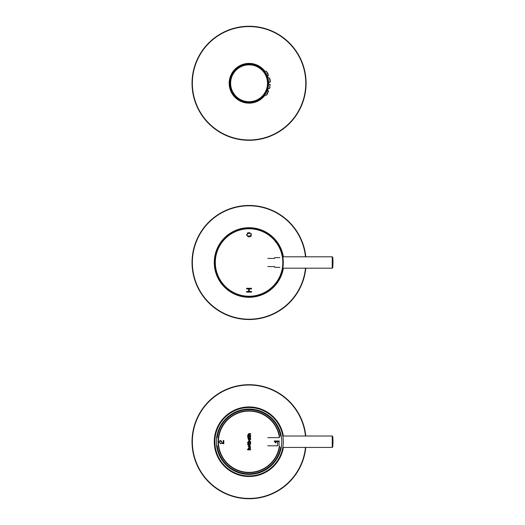 <?xml version="1.0" encoding="UTF-8"?>
<svg xmlns="http://www.w3.org/2000/svg" width="525" height="525" viewBox="0 0 525 525"><rect width="100%" height="100%" fill="white"/><g stroke="black" fill="none" stroke-linecap="round" stroke-linejoin="round"><path stroke-width="0.79" d="M249.06 498.75A57.028 57.028 0 0 0 305.799 447.425A57.028 57.028 0 0 1 249.06 498.75A57.028 57.028 0 0 1 192.065 443.625A57.028 57.028 0 0 1 245.254 384.825A57.028 57.028 0 0 1 305.799 436.019A57.028 57.028 0 0 0 245.254 384.825A57.028 57.028 0 0 0 192.065 443.625A57.028 57.028 0 0 0 249.06 498.75M214.6 441.722A34.46 34.46 0 0 1 246.199 407.38A34.46 34.46 0 0 1 283.041 436.019A34.46 34.46 0 0 0 246.199 407.38A34.46 34.46 0 0 0 214.6 441.722A34.46 34.46 0 0 0 246.199 476.063A34.46 34.46 0 0 0 283.041 447.425A34.46 34.46 0 0 1 246.199 476.063A34.46 34.46 0 0 1 214.6 441.722M305.799 256.797A57.028 57.028 0 0 0 245.254 205.603A57.028 57.028 0 0 0 192.065 264.403A57.028 57.028 0 0 0 249.06 319.528A57.028 57.028 0 0 0 305.799 268.203M214.6 262.5A34.46 34.46 0 0 1 246.199 228.158A34.46 34.46 0 0 1 283.041 256.797A34.46 34.46 0 0 0 246.199 228.158A34.46 34.46 0 0 0 214.6 262.5A34.46 34.46 0 0 0 246.199 296.842A34.46 34.46 0 0 0 283.041 268.203A34.46 34.46 0 0 1 246.199 296.842A34.46 34.46 0 0 1 214.6 262.5M215.086 266.575L214.843 262.5M283.277 262.5L282.765 268.367M248.633 288.927L246.625 288.927L246.625 288.277L251.514 288.277L251.514 288.927L249.211 288.927L249.211 291.467L251.514 291.467L251.514 292.117L246.625 292.117L246.625 291.467L248.633 291.467L248.633 288.927L248.633 291.467M248.003 232.798L248.148 233.408L249.775 233.336L249.933 232.713L248.003 232.798L248.148 233.408L247.268 234.111M274.641 266.575L267.796 266.575M249.06 296.717A34.217 34.217 0 0 1 219.424 245.392A34.217 34.217 0 0 1 278.69 245.392A34.217 34.217 0 0 1 249.06 296.717A34.217 34.217 0 0 1 219.424 245.392A34.217 34.217 0 0 1 278.69 245.392A34.217 34.217 0 0 1 249.06 296.717M250.753 233.92L249.775 233.336L249.933 232.713M251.213 233.573L251.239 235.856M250.694 236.427L249.972 236.762M249.191 236.887L247.656 236.565M246.711 235.331L246.625 234.544M247.288 233.146L247.695 232.91M247.223 234.229L247.157 234.682M247.249 235.252L247.557 235.745M248.043 236.06L250.497 235.823L250.95 235.043M251.514 288.277L251.514 288.927M249.211 288.927L249.211 291.467M251.514 291.467L251.514 292.117M246.625 292.117L246.625 291.467M246.625 288.927L246.625 288.277M274.641 267.389L279.851 267.389M282.798 268.203L332.24 268.203L332.24 256.797L332.725 257.243L332.725 267.757A57.875 57.875 0 0 0 332.725 257.243M268.597 82.622L267.711 77.411M229.779 86.533A19.55 19.55 0 0 0 260.662 99.015A19.55 19.55 0 0 0 257.873 65.822A19.55 19.55 0 0 0 229.779 86.533M249.06 64.214A19.064 19.064 0 0 0 232.549 92.807A19.064 19.064 0 0 0 265.565 92.807A19.064 19.064 0 0 0 249.06 64.214M249.06 102.014A18.736 18.736 0 0 1 230.324 83.278A18.736 18.736 0 0 1 249.06 64.536A18.736 18.736 0 0 1 267.796 83.278A18.736 18.736 0 0 1 249.06 102.014M268.577 82.156L270.224 82.103L269.391 77.903L267.842 77.851M267.842 88.699L269.391 88.646L270.224 84.453L268.577 84.394M268.196 75.653L267.081 75.692L268.413 75.646L266.326 71.282L264.449 71.216L266.063 71.269M266.516 71.387C268.912 75.607 268.912 75.607 266.516 71.387M268.413 90.904L266.326 95.274L268.413 90.904L267.081 90.858A19.55 19.55 0 0 0 267.711 89.138A19.55 19.55 0 0 1 267.081 90.858L268.196 90.897M266.326 95.274L264.449 95.34A19.55 19.55 0 0 1 264.37 95.432A19.55 19.55 0 0 0 264.449 95.34L265.873 95.287M248.469 447.917L249.244 447.694L248.174 448.658L248.45 449.334L247.505 449.334L247.649 449.866L250.609 449.866L250.609 449.334L249.218 449.334L248.614 448.652L250.609 448.225L250.609 447.694L249.06 447.7M249.06 447.352L250.661 446.211L249.06 445.029M248.653 444.557L250.031 444.557L250.661 443.953L250.136 443.369L249.946 444.038L248.653 444.038L248.653 443.369L248.227 443.369L248.227 444.038L247.505 444.038L248.227 444.944L249.06 444.557M249.06 442.956L250.609 442.956L250.661 441.755L249.454 440.692L248.266 441.276L248.45 442.431L247.505 442.431L247.643 442.956L249.06 442.956M249.06 444.038L248.653 444.038M249.408 444.99L248.174 446.191L249.421 447.398M249.218 449.334L248.614 448.652L249.263 448.225L248.614 448.652L249.06 449.321M274.339 441.374L275.559 442.785L276.137 442.785L275.415 441.584L279.228 441.584L279.228 440.993L274.339 440.993L274.339 441.374M220.336 443.658L220.395 443.048L223.808 443.776L223.808 440.554L223.237 440.554L223.237 442.942L220.349 443.527M249.218 435.225L248.614 434.542L250.609 434.116L250.609 433.584L249.244 433.584L248.174 434.542L248.45 435.225L247.505 435.225L247.649 435.757L250.609 435.757L250.609 435.225L249.218 435.225L248.614 434.542L249.218 435.225M250.136 436.19L250.55 436.255L250.136 436.19L249.946 436.859L248.653 436.859L248.653 436.19L248.227 436.19L248.227 436.859L247.505 436.859L248.227 437.765L250.031 437.377L250.55 436.255A1.194 1.194 0 0 1 250.661 436.774L250.031 437.377M249.48 438.067L250.609 438.067L250.661 439.281L249.421 440.468L248.174 439.267L248.24 438.067L249.48 438.067M249.06 475.939A34.217 34.217 0 0 1 214.843 441.722A34.217 34.217 0 0 1 249.06 407.512A34.217 34.217 0 0 1 283.277 441.722A34.217 34.217 0 0 1 249.06 475.939M215.086 445.797L214.843 441.722A34.217 34.217 0 0 1 214.961 438.848A34.217 34.217 0 0 0 214.843 441.709L214.843 441.722M279.037 445.797L279.037 441.584M277.574 441.584L277.574 445.797L267.796 445.797M250.609 435.225L250.609 435.757M248.45 435.225L248.174 434.542M248.469 433.808L249.244 433.584M250.609 433.584L250.609 434.116M249.263 434.116L248.614 434.542M248.227 437.765L248.227 437.377M247.649 437.377L247.505 436.859M248.227 436.859L248.227 436.19L248.653 436.19M249.408 439.937L248.62 439.287L249.408 439.937L250.215 439.261L249.421 438.598L248.62 439.287L249.421 438.598L250.215 439.261L249.408 439.937M250.609 438.539L250.609 438.067M248.24 438.067L248.233 438.539M248.397 438.539A1.227 1.227 0 0 0 248.174 439.267M250.661 439.281A1.26 1.26 0 0 0 250.438 438.539M248.771 440.81L249.454 440.692M250.661 441.755A1.011 1.011 0 0 1 250.602 442.083M249.913 442.437L248.909 442.437L248.607 441.827L249.224 441.236L250.228 441.807L249.913 442.437A0.794 0.794 0 0 0 250.228 441.807L249.224 441.236L248.607 441.827M248.45 442.431L248.266 441.276M250.136 443.369L250.55 443.435A1.194 1.194 0 0 1 250.661 443.953L250.031 444.557M248.653 444.944L248.227 444.557M249.421 445.522L248.62 446.211L249.408 446.86L248.62 446.211L249.421 445.522L250.215 446.191L249.408 446.86L250.215 446.191L249.329 445.528M250.609 447.694L250.609 448.225M250.609 449.334L250.609 449.866M247.649 449.866L247.505 449.334M248.45 449.334L248.174 448.658M218.932 442.312L219.102 441.269M219.909 440.613L220.316 440.567M220.946 440.731L221.767 441.4M223.237 440.554L223.808 440.554M223.407 443.71L222.954 443.467M222.712 443.277L222.272 442.837M222.187 442.733L221.668 442.129M221.005 441.479L220.224 441.177M220.139 441.184L219.719 441.381M219.575 442.667L220.395 443.048M274.339 440.993L279.228 440.993L279.228 441.584L275.415 441.584L276.137 442.785L275.559 442.785M332.24 436.019L332.24 447.425L332.725 446.985A57.881 57.881 0 0 0 332.968 441.722L332.725 436.465L332.24 436.019L282.798 436.019M306.082 83.278A57.028 57.028 0 0 0 220.546 33.889A57.028 57.028 0 0 0 220.546 132.661A57.028 57.028 0 0 0 306.082 83.278A57.028 57.028 0 0 0 220.546 33.889A57.028 57.028 0 0 0 220.546 132.661A57.028 57.028 0 0 0 306.082 83.278A57.028 57.028 0 0 0 249.06 26.25A57.028 57.028 0 0 0 192.032 83.278A57.028 57.028 0 0 1 249.06 26.25A57.028 57.028 0 0 1 306.082 83.278M229.504 83.278A19.55 19.55 0 0 0 264.187 95.662L264.187 95.662A19.55 19.55 0 0 1 229.504 83.278M217.219 437.653A32.097 32.097 0 0 1 280.645 436.039M280.645 447.405A32.097 32.097 0 0 1 217.219 445.797M215.086 437.653A34.217 34.217 0 0 1 282.765 435.862A34.217 34.217 0 0 0 215.086 437.653M218.098 441.722A30.955 30.955 0 0 1 246.704 410.858A30.955 30.955 0 0 1 279.654 437.03A30.955 30.955 0 0 0 246.704 410.858A30.955 30.955 0 0 0 218.098 441.722A30.955 30.955 0 0 0 246.704 472.592A30.955 30.955 0 0 0 279.654 446.414A30.955 30.955 0 0 1 246.704 472.592A30.955 30.955 0 0 1 218.098 441.722M283.375 447.425A34.788 34.788 0 0 1 246.199 476.392A34.788 34.788 0 0 1 214.272 441.722A34.788 34.788 0 0 1 246.199 407.059A34.788 34.788 0 0 1 283.375 436.019M305.471 436.019A56.7 56.7 0 0 0 245.254 385.153A56.7 56.7 0 0 0 192.393 443.625A56.7 56.7 0 0 0 249.06 498.422A56.7 56.7 0 0 0 305.471 447.425M283.375 268.203A34.788 34.788 0 0 1 246.199 297.17A34.788 34.788 0 0 1 214.272 262.5A34.788 34.788 0 0 1 246.199 227.83A34.788 34.788 0 0 1 283.375 256.797M305.471 256.797A56.7 56.7 0 0 0 245.254 205.925A56.7 56.7 0 0 0 192.393 264.403A56.7 56.7 0 0 0 249.06 319.2A56.7 56.7 0 0 0 305.471 268.203M249.06 296.251A33.751 33.751 0 0 1 219.831 245.628A33.751 33.751 0 0 1 278.289 245.628A33.751 33.751 0 0 1 249.06 296.251M268.282 83.278A19.228 19.228 0 0 0 249.06 64.05A19.228 19.228 0 0 0 229.832 83.278A19.228 19.228 0 0 0 249.06 102.5A19.228 19.228 0 0 0 268.282 83.278M249.06 64.844A18.427 18.427 0 0 0 233.1 92.492A18.427 18.427 0 0 0 265.02 92.492A18.427 18.427 0 0 0 249.06 64.844M249.06 474.383A32.662 32.662 0 0 0 277.344 425.394A32.662 32.662 0 0 0 220.776 425.394A32.662 32.662 0 0 0 249.06 474.383M332.725 446.985L332.725 436.465A57.881 57.881 0 0 1 332.968 441.722M305.76 83.278A56.7 56.7 0 0 0 220.71 34.171A56.7 56.7 0 0 0 220.71 132.379A56.7 56.7 0 0 0 305.76 83.278M268.938 83.278A19.878 19.878 0 0 0 268.905 82.149M268.183 77.864A19.878 19.878 0 0 0 267.428 75.679M264.869 71.229A19.878 19.878 0 0 0 235.646 68.604A19.878 19.878 0 0 0 235.646 97.945A19.878 19.878 0 0 0 264.869 95.32M267.428 90.871A19.878 19.878 0 0 0 268.183 88.692M279.372 446.132A30.634 30.634 0 0 1 246.848 472.277A30.634 30.634 0 0 1 218.426 441.722A30.634 30.634 0 0 1 246.848 411.173A30.634 30.634 0 0 1 279.372 437.318M274.641 258.425L267.796 258.425M274.641 257.611L279.851 257.611M282.798 256.797L332.24 256.797M332.24 268.203L332.725 267.757M270.053 87.412L269.404 88.64L270.231 84.453M269.555 77.976L270.231 82.097M270.487 81.565L270.414 80.771M270.178 79.57L270.06 79.15M268.236 74.307L267.842 73.5M267.468 72.817L267.238 72.43M266.477 71.334L268.413 75.646M266.943 94.579L267.264 94.08M267.435 93.791L267.914 92.905M268.498 91.639L268.649 91.193M266.063 95.281L264.449 95.34M279.037 437.653L267.796 437.653M332.24 447.425L282.798 447.425"/></g></svg>

